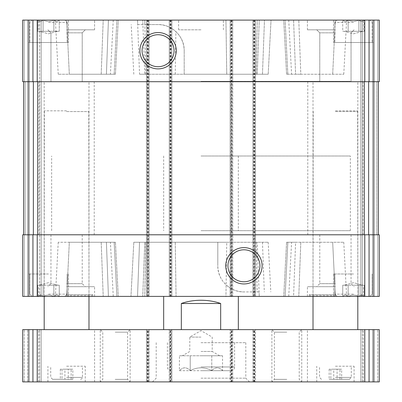 <?xml version="1.0" encoding="UTF-8"?>
<svg xmlns="http://www.w3.org/2000/svg" width="402" height="402" viewBox="0 0 402 402"><rect width="100%" height="100%" fill="white"/><g stroke="black" fill="none" stroke-linecap="round" stroke-linejoin="round"><path stroke-width="0.3" stroke-dasharray="2.01 1.51" d="M353.524 20.1L379.287 20.1L353.524 20.1M358.71 20.1L342.745 20.1L358.71 20.1C355.262 21.849 351.805 21.849 348.338 20.1C351.785 21.849 355.242 21.849 358.71 20.1L359.016 20.1C360.735 21.854 362.463 21.854 364.202 20.1C362.483 21.854 360.755 21.854 359.016 20.1L348.031 20.1C346.313 21.854 344.584 21.854 342.846 20.1C344.564 21.854 346.293 21.854 348.031 20.1L358.71 20.1C355.262 21.849 351.805 21.849 348.338 20.1C351.785 21.849 355.242 21.849 358.71 20.1M359.016 20.1C360.735 21.854 362.463 21.854 364.202 20.1C362.483 21.854 360.755 21.854 359.016 20.1M348.031 20.1C346.313 21.854 344.584 21.854 342.846 20.1C344.564 21.854 346.293 21.854 348.031 20.1M32.934 20.1L32.934 81.706L22.713 81.706L24.205 81.706L22.713 81.706L22.713 20.1L22.713 81.706L24.205 81.706L22.713 81.706L22.713 20.1L22.713 81.706L22.713 20.1L149.102 20.1L147.232 20.1L147.232 296.4L149.102 296.4L22.713 296.4L68.451 296.4L22.713 296.4L41.195 296.4L22.713 296.4L22.713 234.788L25.14 234.788L22.713 234.788L22.713 296.4L22.713 234.788L25.14 234.788L22.713 234.788L22.713 296.4L22.713 234.788L37.225 234.788L37.225 296.4M53.662 20.1L37.698 20.1L53.662 20.1C50.215 21.849 46.758 21.849 43.29 20.1C46.738 21.849 50.195 21.849 53.662 20.1L53.968 20.1C55.687 21.854 57.416 21.854 59.154 20.1C57.436 21.854 55.707 21.854 53.968 20.1L42.984 20.1C41.265 21.854 39.537 21.854 37.798 20.1C39.517 21.854 41.245 21.854 42.984 20.1L53.662 20.1C50.215 21.849 46.758 21.849 43.29 20.1C46.738 21.849 50.195 21.849 53.662 20.1M53.968 20.1C55.687 21.854 57.416 21.854 59.154 20.1C57.436 21.854 55.707 21.854 53.968 20.1M42.984 20.1C41.265 21.854 39.537 21.854 37.798 20.1C39.517 21.854 41.245 21.854 42.984 20.1M348.338 296.4L358.71 296.4L348.338 296.4C351.785 294.646 355.242 294.646 358.71 296.4C355.262 294.646 351.805 294.646 348.338 296.4L358.71 296.4L348.338 296.4C351.785 294.646 355.242 294.646 358.71 296.4C355.262 294.646 351.805 294.646 348.338 296.4L348.031 296.4C346.313 294.646 344.584 294.646 342.846 296.4L342.846 296.4C344.564 294.646 346.293 294.646 348.031 296.4L342.846 296.4L348.031 296.4C346.313 294.646 344.584 294.646 342.846 296.4L342.846 296.4C344.564 294.646 346.293 294.646 348.031 296.4L348.338 296.4M359.016 296.4L364.202 296.4L359.016 296.4C360.735 294.646 362.463 294.646 364.202 296.4C362.483 294.646 360.755 294.646 359.016 296.4L364.202 296.4L359.016 296.4C360.735 294.646 362.463 294.646 364.202 296.4C362.483 294.646 360.755 294.646 359.016 296.4L358.71 296.4L359.016 296.4M43.29 296.4L53.662 296.4L43.29 296.4C46.738 294.646 50.195 294.646 53.662 296.4C50.215 294.646 46.758 294.646 43.29 296.4L53.662 296.4L43.29 296.4C46.738 294.646 50.195 294.646 53.662 296.4C50.215 294.646 46.758 294.646 43.29 296.4L42.984 296.4C41.265 294.646 39.537 294.646 37.798 296.4L37.798 296.4C39.517 294.646 41.245 294.646 42.984 296.4L37.798 296.4L42.984 296.4C41.265 294.646 39.537 294.646 37.798 296.4L37.798 296.4C39.517 294.646 41.245 294.646 42.984 296.4L43.29 296.4M53.968 296.4L59.154 296.4L53.968 296.4C55.687 294.646 57.416 294.646 59.154 296.4C57.436 294.646 55.707 294.646 53.968 296.4L59.154 296.4L53.968 296.4C55.687 294.646 57.416 294.646 59.154 296.4C57.436 294.646 55.707 294.646 53.968 296.4L53.662 296.4L53.968 296.4M335.414 20.1L307.409 20.1L335.414 20.1M66.586 20.1L94.591 20.1L66.586 20.1M201 20.1L178.599 20.1L201 20.1M293.581 20.1L346.614 20.1L283.737 20.1L293.581 20.1L295.586 74.239L300.802 74.239L286.576 74.239L295.586 74.239L293.581 20.1M147.232 20.1L232.738 20.1L230.869 20.1L230.869 296.4L232.738 296.4L147.232 296.4M39.703 20.1L29.245 20.1L41.195 20.1L39.703 20.1L39.703 296.4L41.195 296.4L29.245 296.4L39.703 296.4L39.703 20.1M362.297 20.1L360.805 20.1L362.297 20.1L362.297 296.4L360.805 296.4L373.498 296.4L333.549 296.4L374.247 296.4L362.297 296.4L362.297 20.1M230.869 20.1L379.287 20.1L379.287 81.706L32.934 81.706M66.702 20.1L118.263 20.1L66.702 20.1L69.32 74.239L58.22 74.239L106.414 74.239L69.32 74.239L66.702 20.1M142.911 24.582L137.695 24.582L137.529 20.1L130.967 20.1L271.033 20.1L130.967 20.1L142.745 20.1L137.529 20.1L139.534 74.239L268.194 74.239L184.196 74.239L184.196 50.717L184.196 74.239L262.466 74.239L226.748 74.239L225.944 20.1L226.748 74.239L144.75 74.239L142.745 20.1L176.056 20.1L142.745 20.1L142.911 24.582L158.061 24.582C171.564 24.11 184.593 36.481 184.196 50.717C184 43.099 181.227 36.728 175.885 31.602C170.865 27.029 164.926 24.688 158.061 24.582L144.8 24.582L144.71 20.1L145.805 74.239M335.414 296.4L307.409 296.4L335.414 296.4M66.586 296.4L94.591 296.4L66.586 296.4M201 296.4L163.664 296.4L201 296.4M293.581 296.4L283.737 296.4L293.581 296.4L295.586 242.26L343.78 242.26L286.576 242.26L295.586 242.26L293.581 296.4M285.124 296.4L288.742 296.4L285.124 296.4L287.842 242.26L285.124 296.4M335.298 296.4L298.792 296.4L346.614 296.4L335.298 296.4L332.68 242.26L335.298 296.4M226.748 242.26L133.806 242.26L217.804 242.26L217.804 265.782L217.804 242.26L139.534 242.26L137.529 296.4L130.967 296.4L271.033 296.4L130.967 296.4L142.745 296.4L137.529 296.4L139.534 242.26L133.806 242.26L268.194 242.26L226.748 242.26L225.944 296.4L142.745 296.4L225.944 296.4L226.115 284.897C220.768 279.762 217.995 273.39 217.804 265.782C217.402 279.973 230.391 292.385 243.939 291.917C237.09 291.812 231.15 289.475 226.115 284.897M66.702 296.4L103.208 296.4L66.702 296.4L69.32 242.26L58.22 242.26L115.424 242.26L69.32 242.26L66.702 296.4M108.419 296.4L118.263 296.4L108.419 296.4L106.414 242.26L108.419 296.4M116.876 296.4L113.258 296.4L116.876 296.4L114.158 242.26L116.876 296.4M231.617 20.1L231.617 296.4L230.869 296.4M231.617 296.4L379.287 296.4L373.498 296.4L379.287 296.4L379.287 234.788L379.287 296.4L379.287 234.788L376.86 234.788L379.287 234.788L379.287 296.4L379.287 234.788L369.066 234.788L369.066 296.4M231.245 20.1L231.245 81.706L170.755 81.706L232.738 81.706L232.738 296.4L232.738 20.1L232.738 81.706L231.245 81.706L231.245 234.788L170.755 234.788L232.738 234.788L231.245 234.788L231.245 296.4M254.391 20.1L254.391 81.706L252.898 81.706L252.898 296.4L252.898 20.1L252.898 81.706L254.391 81.706L254.391 234.788L364.323 234.788L37.225 234.788M379.287 20.1L379.287 81.706L379.287 20.1M149.102 20.1L149.102 296.4L149.102 20.1M147.609 20.1L147.609 81.706L149.102 81.706L147.609 81.706L147.609 234.788L149.102 234.788L147.609 234.788L147.609 296.4M170.755 20.1L170.755 81.706L169.262 81.706L169.262 296.4L169.262 20.1L169.262 81.706L170.755 81.706L170.755 296.4M230.125 20.1L230.125 296.4L230.125 20.1M255.511 20.1L255.511 296.4L255.511 20.1M369.066 234.788L252.898 234.788L254.391 234.788L254.391 296.4M376.86 81.706L378.352 81.706L378.352 234.788L364.323 234.788L378.352 234.788L376.86 234.788L378.352 234.788L376.86 234.788L378.352 234.788L378.352 81.706L364.323 81.706L378.352 81.706L378.352 234.788L378.352 81.706L376.86 81.706L378.352 81.706L376.86 81.706L376.86 234.788L376.86 81.706M373.498 20.1L373.498 296.4L373.498 20.1L373.498 296.4L373.498 20.1L373.498 296.4L373.498 20.1L373.498 296.4L373.498 20.1L373.498 42.501L333.549 42.501L373.498 42.501L333.549 42.501L373.498 42.501L373.498 20.1M360.805 20.1L360.805 296.4L360.805 20.1M23.648 81.706L25.14 81.706L23.648 81.706L23.648 234.788L37.677 234.788L23.648 234.788L25.14 234.788L23.648 234.788L25.14 234.788L23.648 234.788L23.648 81.706L37.677 81.706L23.648 81.706L23.648 234.788L23.648 81.706L25.14 81.706L23.648 81.706L23.648 234.788M28.502 20.1L28.502 296.4L28.502 20.1L28.502 296.4L28.502 20.1L28.502 296.4L28.502 20.1L28.502 296.4L28.502 20.1L28.502 42.501L68.451 42.501L28.502 42.501L68.451 42.501L28.502 42.501L28.502 20.1M41.195 20.1L41.195 296.4L41.195 20.1M146.489 20.1L146.489 296.4L146.489 20.1M171.875 20.1L171.875 296.4L171.875 20.1M169.262 234.788L170.755 234.788L169.262 234.788M378.352 81.706L378.352 234.788M259.089 291.917L243.939 291.917L259.089 291.917L259.255 296.4L257.25 242.26M106.414 74.239L115.424 74.239L106.414 74.239L108.419 20.1L106.414 74.239M139.534 74.239L144.75 74.239M300.802 74.239L343.78 74.239L300.802 74.239L298.792 20.1L300.802 74.239M137.695 24.582L144.8 24.582M243.939 249.788A15.99 15.99 0 0 0 230.09 273.777A15.99 15.99 0 0 0 257.788 273.777A15.99 15.99 0 0 0 243.939 249.788M158.061 34.723A15.99 15.99 0 0 0 144.212 58.712A15.99 15.99 0 0 0 171.91 58.712A15.99 15.99 0 0 0 158.061 34.723M201 230.683L350.348 230.683L201 230.683M201 81.335L350.348 81.335L201 81.335M201 29.808L178.599 29.808L201 29.808M335.414 294.565L309.279 294.565L335.414 294.565M335.414 295.651L309.902 295.651L335.414 295.651M335.414 81.706L363.046 81.706L335.414 81.706M66.586 286.691L94.591 286.691L66.586 286.691M66.586 283.656L82.224 283.656L66.586 283.656M66.586 234.788L38.954 234.788L66.586 234.788M335.414 29.808L307.409 29.808L335.414 29.808M335.414 32.838L319.776 32.838L335.414 32.838M66.586 29.808L94.591 29.808L66.586 29.808M66.586 32.838L82.224 32.838L66.586 32.838M66.586 81.706L38.954 81.706L66.586 81.706M66.586 294.565L92.721 294.565L66.586 294.565M66.586 295.651L92.098 295.651L66.586 295.651M335.414 286.691L307.409 286.691L335.414 286.691M335.414 283.656L319.776 283.656L335.414 283.656M335.414 234.788L363.046 234.788L335.414 234.788M48.476 273.993L28.502 273.993L48.476 273.993M48.476 294.158L67.144 294.158L48.476 294.158M48.476 296.4L32.049 296.4L48.476 296.4M59.255 296.4L59.255 285.194L37.698 285.194L53.868 285.194L53.868 296.4L53.868 285.194L48.476 285.194L59.255 285.194L59.255 296.4M353.524 273.993L333.549 273.993L353.524 273.993M353.524 294.158L334.856 294.158L353.524 294.158M353.524 296.4L369.951 296.4L353.524 296.4M364.302 296.4L364.302 285.194L342.745 285.194L358.911 285.194L358.911 296.4L358.911 285.194L353.524 285.194L364.302 285.194L364.302 296.4M48.476 22.341L67.144 22.341L48.476 22.341M48.476 42.501L67.144 42.501L48.476 42.501M353.524 22.341L334.856 22.341L353.524 22.341M353.524 42.501L334.856 42.501L353.524 42.501M43.089 285.194L43.089 296.4L43.089 285.194L37.698 285.194L37.698 296.4L37.698 285.194L48.476 285.194L43.089 285.194L43.089 296.4L43.089 285.194M48.476 285.194L57.813 285.194L53.868 285.194L53.868 296.4L53.868 285.194L48.476 285.194L56.561 285.194L48.476 285.194M348.132 285.194L348.132 296.4L348.132 285.194L342.745 285.194L342.745 296.4L342.745 285.194L353.524 285.194L348.132 285.194L348.132 296.4L348.132 285.194M353.524 285.194L362.86 285.194L358.911 285.194L358.911 296.4L358.911 285.194L353.524 285.194L361.609 285.194L353.524 285.194M48.476 31.301L37.698 31.301L59.255 31.301L48.476 31.301L53.868 31.301L53.868 20.1L53.868 31.301L37.698 31.301L37.698 20.1L37.698 31.301L48.476 31.301L43.089 31.301L43.089 20.1L43.089 31.301L40.391 31.301L59.255 31.301L59.255 20.1L59.255 31.301L48.476 31.301L53.868 31.301L53.868 20.1L53.868 31.301L48.476 31.301M43.089 31.301L43.089 20.1L43.089 31.301M353.524 31.301L364.302 31.301L353.524 31.301L358.911 31.301L358.911 20.1L358.911 31.301L342.745 31.301L342.745 20.1L342.745 31.301L353.524 31.301L348.132 31.301L348.132 20.1L348.132 31.301L345.439 31.301L364.302 31.301L364.302 20.1L364.302 31.301L353.524 31.301L358.911 31.301L358.911 20.1L358.911 31.301L353.524 31.301M348.132 31.301L348.132 20.1L348.132 31.301M179.443 355.765L211.779 355.765L190.221 355.765L190.221 370.639C197.397 366.88 204.583 366.88 211.779 370.639C204.603 366.88 197.417 366.88 190.221 370.639C186.659 366.875 183.066 366.875 179.443 370.639C183.005 366.875 186.598 366.875 190.221 370.639L190.221 355.765L179.443 355.765L179.382 370.699L222.618 370.699L179.382 370.699M222.557 355.765L211.779 355.765L222.557 355.765L222.557 370.639C218.995 366.875 215.402 366.875 211.779 370.639C215.341 366.875 218.934 366.875 222.557 370.639L222.618 370.699M201 156.006L350.348 156.006L201 156.006M220.668 329.63L163.664 329.63L238.336 329.63L220.668 329.63L220.668 303.49L181.332 303.49C194.442 299.214 207.558 299.214 220.668 303.49M181.332 329.63L181.332 303.49M369.066 381.9L369.066 329.63L379.287 329.63L379.287 381.9L379.287 329.63L374.247 329.63L379.287 329.63L379.287 381.9L379.287 329.63L377.795 329.63L379.287 329.63L379.287 381.9L252.898 381.9L255.511 381.9L255.511 329.63L255.511 381.9L230.125 381.9L230.125 329.63L230.125 381.9L230.869 381.9L230.869 329.63L232.738 329.63L169.262 329.63L171.875 329.63L171.875 381.9L171.131 381.9L171.131 329.63M230.869 381.9L169.262 381.9L169.262 329.63L169.262 381.9L171.131 381.9M147.981 381.9L171.875 381.9L171.875 329.63L146.489 329.63L146.489 381.9L147.981 381.9L147.981 329.63M32.934 381.9L149.102 381.9L149.102 329.63L149.102 381.9L146.489 381.9L146.489 329.63L22.713 329.63L41.195 329.63L22.713 329.63L22.713 381.9L22.713 329.63L22.713 381.9L28.502 381.9L28.502 329.63L28.502 381.9L28.502 329.63L28.502 381.9L29.245 381.9L22.713 381.9L22.713 329.63L22.713 381.9L28.502 381.9L28.502 329.63L28.502 381.9L28.502 329.63L28.502 381.9L41.195 381.9L41.195 329.63L39.703 329.63L41.195 329.63L41.195 381.9L22.713 381.9L32.934 381.9L32.934 329.63M29.245 329.63L39.703 329.63L29.245 329.63L29.245 381.9L41.195 381.9L41.195 329.63L41.195 381.9L29.245 381.9L29.245 329.63M374.247 329.63L360.805 329.63L377.795 329.63L374.247 329.63L374.247 381.9L373.498 381.9L373.498 329.63L373.498 381.9L373.498 329.63L373.498 381.9L372.754 381.9L374.247 381.9L373.498 381.9L373.498 329.63L373.498 381.9L373.498 329.63L373.498 381.9L360.805 381.9L360.805 329.63L362.297 329.63L360.805 329.63L360.805 381.9L377.795 381.9L374.247 381.9L374.247 329.63M372.754 329.63L362.297 329.63L372.754 329.63L372.754 381.9L360.805 381.9L360.805 329.63L360.805 381.9L372.754 381.9L372.754 329.63M369.066 329.63L230.869 329.63M252.898 381.9L252.898 329.63L252.898 381.9M232.738 381.9L232.738 329.63L232.738 381.9M66.586 381.9L94.591 381.9L66.586 381.9M66.586 329.63L94.591 329.63L66.586 329.63M115.193 381.9L100.259 381.9L115.193 381.9M115.193 329.63L100.259 329.63L115.193 329.63M286.807 381.9L301.741 381.9L286.807 381.9M286.807 329.63L301.741 329.63L286.807 329.63M335.414 381.9L363.418 381.9L335.414 381.9M335.414 329.63L363.418 329.63L335.414 329.63M201 381.9L249.536 381.9L201 381.9M201 378.166L245.803 378.166L201 378.166M201 342.695L245.803 342.695L201 342.695M201 370.699L230.869 370.699L201 370.699M286.807 379.372L274.395 379.372L286.807 379.372M286.807 332.152L274.395 332.152L286.807 332.152M115.193 379.372L127.605 379.372L115.193 379.372M115.193 332.152L127.605 332.152L115.193 332.152M66.586 366.217L85.254 366.217L66.586 366.217M66.586 379.287L52.582 379.287L66.586 379.287M72.832 379.287L60.34 379.287L72.832 379.287L72.832 369.207L68.26 369.207L68.26 379.287M335.414 366.217L354.082 366.217L335.414 366.217M335.414 379.287L349.418 379.287L335.414 379.287M341.66 379.287L329.168 379.287L341.66 379.287L341.66 369.207L337.087 369.207L337.087 379.287M68.26 369.207L60.34 369.207L64.913 369.207L64.913 379.287M60.34 369.207L60.34 379.287M64.913 369.207L71.159 369.207L71.159 379.287M71.159 369.207L72.832 369.207M62.014 369.207L62.014 379.287M337.087 369.207L329.168 369.207L333.74 369.207L333.74 379.287M329.168 369.207L329.168 379.287M333.74 369.207L339.986 369.207L339.986 379.287M339.986 369.207L341.66 369.207M330.841 369.207L330.841 379.287M211.779 355.765L211.779 370.639L211.779 355.765M201 355.765L219.668 355.765L201 355.765M201 337.097L189.799 337.097L201 337.097M201 351.454L212.201 351.454L201 351.454M335.414 111.575L357.815 111.575L335.414 111.575M335.414 110.831L357.619 110.831L335.414 110.831M66.586 111.575L88.988 111.575L66.586 111.575M66.586 110.831L44.381 110.831L66.586 110.831M364.775 20.1L364.775 81.706M369.066 20.1L369.066 81.706M377.795 20.1L377.795 81.706L377.795 20.1M24.205 20.1L24.205 81.706L24.205 20.1M37.225 20.1L37.225 81.706M231.989 20.1L231.989 296.4M254.019 20.1L254.019 296.4M254.767 20.1L254.767 296.4M253.647 20.1L253.647 296.4M364.775 234.788L364.775 296.4M377.795 234.788L377.795 296.4L377.795 234.788M374.247 20.1L374.247 296.4L374.247 20.1M372.754 20.1L372.754 296.4L372.754 20.1M24.205 234.788L24.205 296.4L24.205 234.788M25.14 81.706L25.14 234.788L25.14 81.706M27.753 20.1L27.753 296.4L27.753 20.1M29.245 20.1L29.245 296.4L29.245 20.1M32.934 234.788L32.934 296.4M148.353 20.1L148.353 296.4M147.981 20.1L147.981 296.4M170.383 20.1L170.383 296.4M171.131 20.1L171.131 296.4M170.011 20.1L170.011 296.4M33.356 81.706L33.356 234.788M37.677 81.706L37.677 234.788M368.644 81.706L368.644 234.788M364.323 81.706L364.323 234.788M101.198 242.26L103.208 296.4L101.198 242.26M145.805 242.26L144.71 296.4L145.805 242.26M256.195 242.26L257.2 291.917M262.466 242.26L264.305 291.917M175.252 242.26L176.056 296.4L175.252 242.26M144.75 242.26L142.745 296.4L144.75 242.26M300.802 242.26L298.792 296.4L300.802 242.26M101.198 74.239L103.208 20.1L101.198 74.239M114.158 74.239L116.876 20.1L114.158 74.239M256.195 74.239L257.29 20.1L256.195 74.239M262.466 74.239L264.471 20.1L262.466 74.239M257.25 74.239L259.255 20.1L257.25 74.239M175.252 74.239L175.885 31.602M332.68 74.239L335.298 20.1L332.68 74.239M287.842 74.239L285.124 20.1L287.842 74.239M231.245 381.9L231.245 329.63M170.755 381.9L170.755 329.63M170.011 381.9L170.011 329.63M170.383 381.9L170.383 329.63M147.232 381.9L147.232 329.63M148.353 381.9L148.353 329.63M147.609 381.9L147.609 329.63M37.225 381.9L37.225 329.63M24.205 381.9L24.205 329.63L24.205 381.9M27.753 381.9L27.753 329.63L27.753 381.9M39.703 381.9L39.703 329.63L39.703 381.9M377.795 381.9L377.795 329.63L377.795 381.9M362.297 381.9L362.297 329.63L362.297 381.9M364.775 381.9L364.775 329.63M254.391 381.9L254.391 329.63M253.647 381.9L253.647 329.63M254.767 381.9L254.767 329.63M254.019 381.9L254.019 329.63M231.617 381.9L231.617 329.63M231.989 381.9L231.989 329.63M201 366.966L234.602 366.966L201 366.966M66.586 377.418L82.455 377.418L66.586 377.418M335.414 377.418L351.283 377.418L335.414 377.418M58.22 242.26L55.386 296.4M115.424 242.26L118.263 296.4L115.424 242.26M113.258 296.4L110.419 242.26M133.806 242.26L130.967 296.4L133.806 242.26M268.194 242.26L270.797 291.917M343.78 242.26L346.614 296.4M286.576 242.26L283.737 296.4L286.576 242.26M288.742 296.4L291.581 242.26M58.22 74.239L55.386 20.1M115.424 74.239L118.263 20.1L115.424 74.239M113.258 20.1L110.419 74.239M133.806 74.239L131.203 24.582M268.194 74.239L271.033 20.1L268.194 74.239M343.78 74.239L346.614 20.1M286.576 74.239L283.737 20.1L286.576 74.239M288.742 20.1L291.581 74.239M238.336 156.006L238.336 230.683M163.664 156.006L163.664 230.683M350.348 230.683L350.348 156.006M51.652 230.683L51.652 156.006M223.401 29.808L223.401 20.1M178.599 29.808L178.599 20.1M361.549 296.4L361.549 294.565L360.926 295.651M309.279 296.4L309.279 294.565L309.902 295.651M357.815 295.651L357.815 81.706M313.012 295.651L313.012 81.706M94.591 296.4L94.591 286.691M38.582 296.4L38.582 286.691M50.948 234.788L50.948 283.656L47.918 286.691M82.224 234.788L82.224 283.656L85.254 286.691M363.418 29.808L363.418 20.1L363.418 29.808M307.409 29.808L307.409 20.1L307.409 29.808M351.052 81.706L351.052 32.838L354.082 29.808L351.052 32.838L351.052 81.706M319.776 81.706L319.776 32.838L316.746 29.808L319.776 32.838L319.776 81.706M94.591 29.808L94.591 20.1L94.591 29.808M38.582 29.808L38.582 20.1L38.582 29.808M82.224 81.706L82.224 32.838L85.254 29.808L82.224 32.838L82.224 81.706M50.948 81.706L50.948 32.838L47.918 29.808L50.948 32.838L50.948 81.706M94.214 234.788L94.214 81.706M38.954 234.788L38.954 81.706M92.721 296.4L92.721 294.565L92.098 295.651M40.451 296.4L40.451 294.565L41.074 295.651M88.988 295.651L88.988 81.706M44.185 295.651L44.185 81.706M363.418 296.4L363.418 286.691M307.409 296.4L307.409 286.691M319.776 234.788L319.776 283.656L316.746 286.691M351.052 234.788L351.052 283.656L354.082 286.691M363.046 234.788L363.046 81.706M307.786 234.788L307.786 81.706M28.502 273.993L28.502 296.4L28.502 273.993M68.451 273.993L68.451 296.4L68.451 273.993M29.808 273.993L29.808 294.158L32.049 296.4L29.808 294.158L29.808 273.993M67.144 273.993L67.144 294.158L64.903 296.4L67.144 294.158L67.144 273.993M333.549 273.993L333.549 296.4L333.549 273.993M373.498 273.993L373.498 296.4L373.498 273.993M334.856 273.993L334.856 294.158L337.097 296.4L334.856 294.158L334.856 273.993M372.192 273.993L372.192 294.158L369.951 296.4L372.192 294.158L372.192 273.993M68.451 20.1L68.451 42.501L68.451 20.1M29.808 22.341L29.808 42.501L29.808 22.341L32.049 20.1L29.808 22.341M67.144 22.341L67.144 42.501L67.144 22.341L64.903 20.1L67.144 22.341M333.549 20.1L333.549 42.501L333.549 20.1M334.856 22.341L334.856 42.501L334.856 22.341L337.097 20.1L334.856 22.341M372.192 22.341L372.192 42.501L372.192 22.341L369.951 20.1L372.192 22.341M48.476 282.696L39.14 285.194L48.476 282.696L57.813 285.194L48.476 282.696M353.524 282.696L344.187 285.194L353.524 282.696L362.86 285.194L353.524 282.696M48.476 33.803L57.813 31.301L48.476 33.803L39.14 31.301L48.476 33.803M353.524 33.803L362.86 31.301L353.524 33.803L344.187 31.301L353.524 33.803M94.591 381.9L94.591 329.63M38.582 381.9L38.582 329.63M130.127 381.9L130.127 329.63L127.605 332.152L127.605 379.372L130.127 381.9M100.259 381.9L100.259 329.63L102.786 332.152L102.786 379.372L100.259 381.9M301.741 381.9L301.741 329.63L299.214 332.152L299.214 379.372L301.741 381.9M271.873 381.9L271.873 329.63L274.395 332.152L274.395 379.372L271.873 381.9M363.418 381.9L363.418 329.63M307.409 381.9L307.409 329.63M156.197 342.695L156.197 378.166L152.464 381.9M245.803 342.695L245.803 378.166L249.536 381.9M230.869 370.699C236.743 368.202 233.542 368.131 234.602 366.966L234.602 342.695M171.131 370.699C165.257 368.202 168.458 368.131 167.398 366.966L167.398 342.695M85.254 381.9L85.254 366.217M47.918 381.9L47.918 366.217M80.586 379.287C82.063 378.754 82.686 378.131 82.455 377.418L82.455 366.217M52.582 379.287L50.717 377.418L50.717 366.217M354.082 381.9L354.082 366.217M316.746 381.9L316.746 366.217M349.418 379.287L351.283 377.418L351.283 366.217M321.414 379.287L319.545 377.418L319.545 366.217M219.668 355.765L212.201 351.454L212.201 337.097L201 330.63L189.799 337.097L189.799 351.454L182.332 355.765M357.815 296.4L357.619 110.831M313.012 296.4L313.213 110.831M88.988 296.4L88.787 110.831M44.185 296.4L44.381 110.831"/><path stroke-width="0.6" d="M32.934 20.1L22.713 20.1L22.713 81.706L379.287 81.706L379.287 20.1L32.934 20.1L32.934 81.706M32.934 234.788L379.287 234.788L379.287 296.4L22.713 296.4L22.713 234.788L32.934 234.788L32.934 296.4M158.061 32.557A18.16 18.16 0 0 0 142.333 59.797A18.16 18.16 0 0 0 173.79 59.797A18.16 18.16 0 0 0 158.061 32.557M243.939 247.622A18.16 18.16 0 0 0 228.21 274.862A18.16 18.16 0 0 0 259.667 274.862A18.16 18.16 0 0 0 243.939 247.622M378.352 81.706L378.352 234.788M23.648 81.706L23.648 234.788M243.939 249.788A15.99 15.99 0 0 0 230.09 273.777A15.99 15.99 0 0 0 257.788 273.777A15.99 15.99 0 0 0 243.939 249.788M158.061 34.723A15.99 15.99 0 0 0 144.212 58.712A15.99 15.99 0 0 0 171.91 58.712A15.99 15.99 0 0 0 158.061 34.723M220.668 329.63L220.668 303.49C214.633 301.364 208.075 300.284 201 300.259C193.925 300.284 187.367 301.364 181.332 303.49L181.332 329.63M220.668 303.49L181.332 303.49M369.066 381.9L22.713 381.9L22.713 329.63L379.287 329.63L379.287 381.9L369.066 381.9L369.066 329.63M369.066 20.1L369.066 81.706M364.775 20.1L364.775 81.706M37.225 20.1L37.225 81.706M369.066 234.788L369.066 296.4M364.775 234.788L364.775 296.4M37.225 234.788L37.225 296.4M368.644 81.706L368.644 234.788M364.323 81.706L364.323 234.788M37.677 81.706L37.677 234.788M33.356 81.706L33.356 234.788M32.934 381.9L32.934 329.63M37.225 381.9L37.225 329.63M364.775 381.9L364.775 329.63M238.336 329.63L238.336 296.4M163.664 329.63L163.664 296.4M357.815 329.63L357.815 296.4M313.012 329.63L313.012 296.4M88.988 329.63L88.988 296.4M44.185 329.63L44.185 296.4"/></g></svg>
